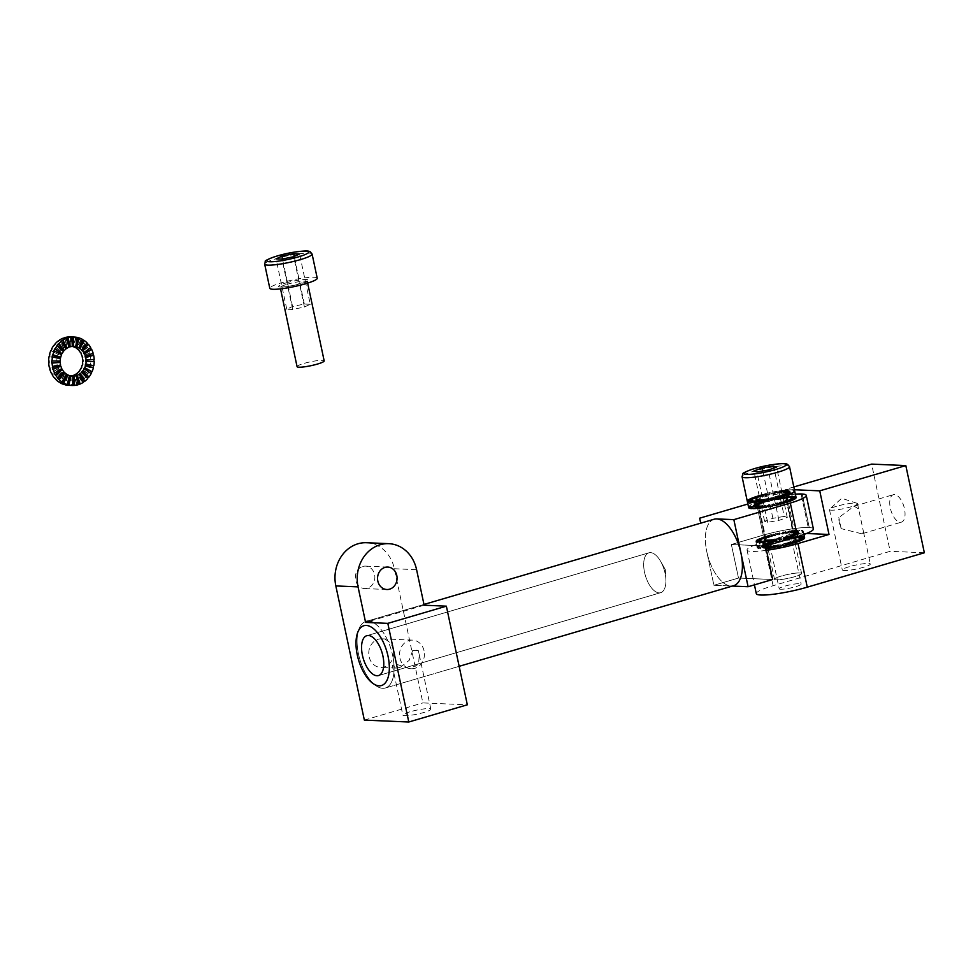 <?xml version="1.0" encoding="UTF-8"?>
<svg xmlns="http://www.w3.org/2000/svg" width="973" height="973" viewBox="0 0 973 973"><rect width="100%" height="100%" fill="white"/><g stroke="black" fill="none" stroke-linecap="round" stroke-linejoin="round"><path stroke-width="0.73" stroke-dasharray="4.87 3.65" d="M392.678 655.498A34.639 16.407 73.6 0 1 385.344 687.996A34.639 16.407 73.6 0 1 375.359 685.272A34.639 16.407 73.6 0 1 358.891 629.227A34.639 16.407 73.6 0 1 365.824 621.528L423.973 604.452L365.824 621.528A34.639 16.407 73.6 0 0 358.891 629.227A34.639 16.407 73.6 0 0 375.359 685.272A34.639 16.407 73.6 0 0 385.344 687.996L459.147 666.323L385.344 687.996A34.639 16.407 73.6 0 0 392.678 655.498A34.639 16.407 73.6 0 0 373.51 622.756A34.639 16.407 73.6 0 1 392.678 655.498M731.015 586.001A34.639 16.407 -106.4 0 0 733.642 585.685A34.639 16.407 -106.4 0 1 731.015 586.001L713.914 585.272L706.787 551.727A34.639 16.407 -106.4 0 0 731.015 586.001L713.914 585.272L706.787 551.727A34.639 16.407 -106.4 0 0 731.015 586.001L732.377 586.062L731.015 586.001M714.121 519.229A34.639 16.407 -106.4 0 0 706.787 551.727A34.639 16.407 -106.4 0 1 714.121 519.229M738.507 578.047L713.914 585.272L738.507 578.047L772.684 579.507L738.507 578.047L731.368 544.503L765.556 545.962L731.368 544.503L738.507 578.047M763.27 535.138A34.651 4.865 168 0 1 808.247 527.5L809.268 527.548A34.651 4.865 168 0 1 813.379 528.923A34.651 4.865 168 0 0 809.268 527.548L808.247 527.5L801.12 493.956L808.247 527.5A34.651 4.865 168 0 0 763.27 535.138L731.368 544.503L763.27 535.138L756.143 501.594L747.884 504.014L756.143 501.594L763.27 535.138M791.779 532.511A14.546 2.043 168 0 1 793.725 533.095A14.546 2.043 168 0 1 783.411 537.315A14.546 2.043 168 0 1 767.198 539.735A14.546 2.043 168 0 1 765.265 539.151A14.546 2.043 168 0 1 775.566 534.931A14.546 2.043 168 0 1 791.779 532.511A14.546 2.043 168 0 1 793.725 533.095A14.546 2.043 168 0 1 783.411 537.315A14.546 2.043 168 0 1 767.198 539.735A14.546 2.043 168 0 1 765.265 539.151A14.546 2.043 168 0 1 775.566 534.931A14.546 2.043 168 0 1 791.779 532.511M802.141 494.004L809.268 527.548L802.141 494.004M760.071 506.191A14.546 2.043 -12 0 0 776.284 503.771A14.546 2.043 -12 0 0 786.585 499.55A14.546 2.043 -12 0 0 771.942 500.584A14.546 2.043 -12 0 0 758.125 505.607A14.546 2.043 -12 0 0 760.071 506.191A14.546 2.043 -12 0 0 776.284 503.771A14.546 2.043 -12 0 0 786.585 499.55A14.546 2.043 -12 0 0 771.942 500.584A14.546 2.043 -12 0 0 758.125 505.607A14.546 2.043 -12 0 0 760.071 506.191M795.355 494.138A34.651 4.865 -12 0 0 756.143 501.594A34.651 4.865 -12 0 1 795.355 494.138M665.045 573.182A20.786 9.839 73.6 0 1 665.86 579.166A20.786 9.839 73.6 0 1 660.655 592.691A20.786 9.839 73.6 0 1 644.54 572.306A20.786 9.839 73.6 0 1 648.93 552.81A20.786 9.839 73.6 0 1 660.631 561.372A20.786 9.839 73.6 0 1 665.045 573.182A20.786 9.839 73.6 0 1 665.86 579.166A20.786 9.839 73.6 0 1 660.655 592.691A20.786 9.839 73.6 0 1 644.54 572.306A20.786 9.839 73.6 0 1 648.93 552.81A20.786 9.839 73.6 0 1 660.631 561.372A20.786 9.839 73.6 0 1 665.045 573.182M791.596 537.303A24.24 3.405 -12 0 0 793.336 536.78L793.19 536.111A24.24 3.405 -12 0 0 796.352 535.053L796.498 535.722A24.24 3.405 -12 0 0 797.884 535.211L797.738 534.542A24.24 3.405 -12 0 0 800.098 533.557L800.244 534.226A24.24 3.405 -12 0 0 801.18 533.763L801.047 533.082A24.24 3.405 -12 0 0 802.433 532.231L802.579 532.9A24.24 3.405 -12 0 0 803.017 532.511L802.871 531.842A24.24 3.405 -12 0 0 803.212 531.161L803.357 531.83A24.24 3.405 -12 0 0 803.345 531.757A24.24 3.405 -12 0 0 803.26 531.55L803.114 530.881A24.24 3.405 -12 0 0 802.372 530.443L802.518 531.112A24.24 3.405 -12 0 0 801.886 530.954L801.74 530.285A24.24 3.405 -12 0 0 799.976 530.103L800.122 530.771A24.24 3.405 -12 0 0 799.003 530.747L798.857 530.078A24.24 3.405 -12 0 0 796.182 530.176L796.328 530.844A24.24 3.405 -12 0 0 794.795 530.966L794.649 530.297A24.24 3.405 -12 0 0 791.256 530.65L791.39 531.331A24.24 3.405 -12 0 0 789.553 531.574L789.407 530.893A24.24 3.405 -12 0 0 785.515 531.501L785.661 532.17A24.24 3.405 -12 0 0 783.642 532.535L783.496 531.866A24.24 3.405 -12 0 0 779.373 532.669L779.519 533.338A24.24 3.405 -12 0 0 777.451 533.788L777.305 533.119A24.24 3.405 -12 0 0 773.231 534.068L773.377 534.736A24.24 3.405 -12 0 0 771.407 535.247L771.261 534.578A24.24 3.405 -12 0 0 767.527 535.612L767.673 536.281A24.24 3.405 -12 0 0 765.933 536.804L765.787 536.135A24.24 3.405 -12 0 0 762.625 537.181L762.771 537.862A24.24 3.405 -12 0 0 761.385 538.373L761.239 537.704A24.24 3.405 -12 0 0 758.879 538.689L759.025 539.358A24.24 3.405 -12 0 0 758.076 539.82L757.943 539.151A24.24 3.405 -12 0 0 756.544 540.015L756.69 540.684A24.24 3.405 -12 0 0 756.252 541.073L756.106 540.404A24.24 3.405 -12 0 0 755.766 541.073L755.912 541.754A24.24 3.405 -12 0 0 755.912 541.827A24.24 3.405 -12 0 0 756.009 542.034L755.863 541.365A24.24 3.405 -12 0 0 756.605 541.803L756.751 542.472A24.24 3.405 -12 0 0 757.383 542.63L757.237 541.961A24.24 3.405 -12 0 0 759.001 542.143L759.147 542.812A24.24 3.405 -12 0 0 760.266 542.837L760.12 542.156A24.24 3.405 -12 0 0 762.796 542.07L762.941 542.739A24.24 3.405 -12 0 0 764.474 542.618L764.328 541.949A24.24 3.405 -12 0 0 767.733 541.584L767.867 542.265A24.24 3.405 -12 0 0 769.716 542.01L769.57 541.341A24.24 3.405 -12 0 0 773.462 540.733L773.608 541.414A24.24 3.405 -12 0 0 775.627 541.049L775.481 540.38A24.24 3.405 -12 0 0 779.604 539.577L779.75 540.246A24.24 3.405 -12 0 0 781.818 539.796L781.672 539.127A24.24 3.405 -12 0 0 785.746 538.166L785.892 538.847A24.24 3.405 -12 0 0 787.862 538.337L787.716 537.668A24.24 3.405 -12 0 0 791.45 536.634L791.596 537.303L786.987 537.108L786.841 536.439A14.899 2.092 168 0 1 784.542 537.072L784.688 537.741A14.899 2.092 168 0 1 783.472 538.057L783.338 537.376A14.899 2.092 168 0 1 780.832 537.972L780.978 538.641A14.899 2.092 168 0 1 779.701 538.908L779.568 538.239A14.899 2.092 168 0 1 777.026 538.738L777.172 539.407A14.899 2.092 168 0 1 775.931 539.626L775.785 538.957A14.899 2.092 168 0 1 773.401 539.334L773.535 540.003A14.899 2.092 168 0 1 772.404 540.149L772.27 539.48A14.899 2.092 168 0 1 770.178 539.699L770.324 540.368A14.899 2.092 168 0 1 769.375 540.441L769.242 539.772A14.899 2.092 168 0 1 767.588 539.833L767.733 540.501A14.899 2.092 168 0 1 767.052 540.489L766.906 539.82A14.899 2.092 168 0 1 765.824 539.711L765.958 540.38A14.899 2.092 168 0 1 765.569 540.283L765.435 539.614A14.899 2.092 168 0 1 764.973 539.334L765.119 540.015A14.899 2.092 168 0 1 765.07 539.893A14.899 2.092 168 0 1 765.058 539.833L764.912 539.164A14.899 2.092 168 0 1 765.131 538.75L765.265 539.419A14.899 2.092 168 0 1 765.532 539.188L765.398 538.519A14.899 2.092 168 0 1 766.25 537.984L766.396 538.653A14.899 2.092 168 0 1 766.979 538.373L766.833 537.704A14.899 2.092 168 0 1 768.281 537.096L768.427 537.765A14.899 2.092 168 0 1 769.278 537.449L769.132 536.78A14.899 2.092 168 0 1 771.066 536.135L771.212 536.804A14.899 2.092 168 0 1 772.282 536.476L772.136 535.807A14.899 2.092 168 0 1 774.435 535.174L774.581 535.843A14.899 2.092 168 0 1 775.785 535.527L775.651 534.858A14.899 2.092 168 0 1 778.145 534.274L778.291 534.943A14.899 2.092 168 0 1 779.555 534.676L779.422 534.007A14.899 2.092 168 0 1 781.951 533.508L782.097 534.177A14.899 2.092 168 0 1 783.338 533.958L783.192 533.289A14.899 2.092 168 0 1 785.588 532.912L785.722 533.581A14.899 2.092 168 0 1 786.853 533.435L786.719 532.766A14.899 2.092 168 0 1 788.799 532.535L788.945 533.216A14.899 2.092 168 0 1 789.881 533.143L789.748 532.474A14.899 2.092 168 0 1 791.39 532.413L791.523 533.082L799.003 530.747M804.489 537.12A24.24 3.405 -12 0 0 804.403 536.926L804.537 537.595A24.24 3.405 -12 0 0 803.807 537.145L803.662 536.476A24.24 3.405 -12 0 0 803.029 536.318L803.175 536.987A24.24 3.405 -12 0 0 801.399 536.816L801.265 536.135A24.24 3.405 -12 0 0 800.134 536.123L800.28 536.792A24.24 3.405 -12 0 0 797.605 536.889L797.471 536.208A24.24 3.405 -12 0 0 795.938 536.33L796.072 536.999A24.24 3.405 -12 0 0 792.679 537.364L792.533 536.695A24.24 3.405 -12 0 0 790.696 536.938L790.83 537.607A24.24 3.405 -12 0 0 786.938 538.215L786.804 537.546A24.24 3.405 -12 0 0 784.773 537.899L784.919 538.568A24.24 3.405 -12 0 0 780.796 539.383L780.65 538.714A24.24 3.405 -12 0 0 778.582 539.151L778.728 539.82A24.24 3.405 -12 0 0 774.666 540.781L774.52 540.112A24.24 3.405 -12 0 0 772.55 540.611L772.696 541.28A24.24 3.405 -12 0 0 768.95 542.314L768.804 541.645A24.24 3.405 -12 0 0 767.065 542.18L767.211 542.849A24.24 3.405 -12 0 0 764.06 543.895L763.914 543.226A24.24 3.405 -12 0 0 762.528 543.737L762.662 544.406A24.24 3.405 -12 0 0 760.314 545.403L760.168 544.722A24.24 3.405 -12 0 0 759.22 545.196L759.366 545.865A24.24 3.405 -12 0 0 757.967 546.729L757.821 546.048A24.24 3.405 -12 0 0 757.383 546.437L757.529 547.118A24.24 3.405 -12 0 0 757.189 547.787L757.043 547.118A24.24 3.405 -12 0 0 757.055 547.203A24.24 3.405 -12 0 0 757.152 547.398L757.286 548.067A24.24 3.405 -12 0 0 758.028 548.517L757.882 547.835A24.24 3.405 -12 0 0 758.514 547.994L758.66 548.663A24.24 3.405 -12 0 0 760.424 548.845L760.29 548.176A24.24 3.405 -12 0 0 761.409 548.2L761.555 548.869A24.24 3.405 -12 0 0 764.219 548.772L764.085 548.103A24.24 3.405 -12 0 0 765.617 547.994L765.751 548.663A24.24 3.405 -12 0 0 766.128 548.626M791.45 536.634L786.841 536.439M792.74 542.666L788.118 542.472L788.264 543.141A14.899 2.092 -12 0 1 785.965 543.785L785.831 543.104A14.899 2.092 168 0 1 784.615 543.421L784.761 544.089A14.899 2.092 168 0 1 782.256 544.673L782.11 544.004A14.899 2.092 168 0 1 780.845 544.284L780.991 544.953A14.899 2.092 168 0 1 778.461 545.452L778.315 544.771A14.899 2.092 168 0 1 777.074 544.989L777.208 545.671A14.899 2.092 168 0 1 774.824 546.035L774.678 545.366A14.899 2.092 168 0 1 773.547 545.512L773.693 546.194A14.899 2.092 168 0 1 771.601 546.412L771.455 545.744A14.899 2.092 168 0 1 770.519 545.817L770.665 546.485A14.899 2.092 168 0 1 769.023 546.534L768.877 545.865A14.899 2.092 168 0 1 768.184 545.853L768.329 546.522A14.899 2.092 168 0 1 767.247 546.412L767.101 545.744A14.899 2.092 168 0 1 766.712 545.646L766.858 546.315A14.899 2.092 168 0 1 766.408 546.048L757.286 548.067M766.858 546.315L758.028 548.517M800.134 536.123L792.667 538.446A14.899 2.092 168 0 1 793.36 538.458L793.506 539.127A14.899 2.092 168 0 1 794.588 539.249L794.442 538.568A14.899 2.092 168 0 1 794.832 538.665L794.977 539.346A14.899 2.092 168 0 1 795.428 539.614L795.282 538.945A14.899 2.092 168 0 1 795.342 539.066A14.899 2.092 168 0 1 795.342 539.115L795.488 539.784A14.899 2.092 168 0 1 795.282 540.197L795.136 539.529A14.899 2.092 168 0 1 794.868 539.772L795.014 540.441A14.899 2.092 168 0 1 794.15 540.964L794.017 540.295A14.899 2.092 168 0 1 793.433 540.587L793.579 541.256A14.899 2.092 168 0 1 792.131 541.864L791.986 541.195A14.899 2.092 168 0 1 791.134 541.511L791.268 542.18A14.899 2.092 168 0 1 789.334 542.825L789.188 542.143A14.899 2.092 -12 0 1 788.118 542.472M800.28 536.792L792.813 539.115L792.667 538.446M801.265 536.135L793.36 538.458M766.408 546.048L766.262 545.379A14.899 2.092 168 0 1 766.201 545.257A14.899 2.092 168 0 1 766.201 545.208L766.347 545.877A14.899 2.092 168 0 1 766.554 545.464L757.529 547.118M766.347 545.877L757.189 547.787M766.201 545.208L757.043 547.118M766.262 545.379L757.152 547.398M766.712 545.646L757.882 547.835M767.101 545.744L758.514 547.994M767.247 546.412L758.66 548.663M768.329 546.522L760.424 548.845M768.184 545.853L760.29 548.176M768.877 545.865L761.409 548.2M769.023 546.534L761.555 548.869M770.665 546.485L764.219 548.772M770.519 545.817L764.085 548.103M771.455 545.744L765.617 547.994M791.523 533.082A14.899 2.092 168 0 1 792.217 533.095L792.071 532.426L799.976 530.103M792.217 533.095L800.122 530.771M766.554 545.464L766.408 544.795A14.899 2.092 168 0 1 766.675 544.552L766.821 545.221A14.899 2.092 168 0 1 767.673 544.698L767.539 544.029A14.899 2.092 168 0 1 768.111 543.737L768.256 544.406A14.899 2.092 168 0 1 769.704 543.798L769.558 543.129A14.899 2.092 168 0 1 770.421 542.812L770.555 543.481A14.899 2.092 168 0 1 772.501 542.837L772.355 542.168A14.899 2.092 168 0 1 773.426 541.852L773.571 542.52A14.899 2.092 168 0 1 775.858 541.876L775.724 541.207A14.899 2.092 168 0 1 776.928 540.903L777.074 541.572A14.899 2.092 168 0 1 779.568 540.988L779.434 540.307A14.899 2.092 168 0 1 780.699 540.039L780.845 540.708A14.899 2.092 168 0 1 783.374 540.21L783.229 539.541A14.899 2.092 168 0 1 784.481 539.322L784.615 539.991A14.899 2.092 168 0 1 787.011 539.626L786.865 538.957A14.899 2.092 168 0 1 787.996 538.799L788.142 539.468A14.899 2.092 168 0 1 790.234 539.249L790.088 538.58A14.899 2.092 168 0 1 791.025 538.507L791.171 539.176A14.899 2.092 168 0 1 792.813 539.115M792.071 532.426A14.899 2.092 168 0 1 793.165 532.535L793.299 533.204A14.899 2.092 168 0 1 793.688 533.301L793.554 532.632A14.899 2.092 168 0 1 794.004 532.9L794.15 533.569A14.899 2.092 168 0 1 794.199 533.691A14.899 2.092 168 0 1 794.211 533.751L794.065 533.082A14.899 2.092 168 0 1 793.859 533.496L793.992 534.165A14.899 2.092 168 0 1 793.725 534.396L793.591 533.727A14.899 2.092 168 0 1 792.727 534.262L792.873 534.931A14.899 2.092 168 0 1 792.29 535.211L792.144 534.542A14.899 2.092 168 0 1 790.696 535.15L790.842 535.819A14.899 2.092 168 0 1 789.991 536.135L789.845 535.466A14.899 2.092 168 0 1 787.911 536.111L788.057 536.78A14.899 2.092 168 0 1 786.987 537.108M793.165 532.535L801.74 530.285M793.299 533.204L801.886 530.954M793.688 533.301L802.518 531.112M793.554 532.632L802.372 530.443M770.555 543.481L764.06 543.895M772.501 542.837L767.211 542.849M772.355 542.168L767.065 542.18M773.426 541.852L768.804 541.645M768.95 542.314L773.571 542.52M772.696 541.28L775.858 541.876M772.55 540.611L775.724 541.207M774.52 540.112L776.928 540.903M774.666 540.781L777.074 541.572M778.728 539.82L779.568 540.988M778.582 539.151L779.434 540.307M780.65 538.714L780.699 540.039M780.796 539.383L780.845 540.708M784.919 538.568L783.374 540.21M784.773 537.899L783.229 539.541M786.804 537.546L784.481 539.322M786.938 538.215L784.615 539.991M790.83 537.607L787.011 539.626M790.696 536.938L786.865 538.957M792.533 536.695L787.996 538.799M792.679 537.364L788.142 539.468M796.072 536.999L790.234 539.249M795.938 536.33L790.088 538.58M797.471 536.208L791.025 538.507M797.605 536.889L791.171 539.176M762.771 537.862L769.278 537.449M761.385 538.373L768.427 537.765M784.542 537.072L787.716 537.668M784.688 537.741L787.862 538.337M755.863 541.365L764.973 539.334M756.605 541.803L765.435 539.614M768.256 544.406L760.314 545.403M769.704 543.798L762.662 544.406M803.029 536.318L794.442 538.568M803.662 536.476L794.832 538.665M789.845 535.466L796.352 535.053M789.991 536.135L796.498 535.722M779.701 538.908L779.75 540.246M780.978 538.641L781.818 539.796M757.943 539.151L766.25 537.984M756.544 540.015L765.398 538.519M788.057 536.78L793.336 536.78M787.911 536.111L793.19 536.111M765.933 536.804L771.212 536.804M765.787 536.135L771.066 536.135M762.625 537.181L769.132 536.78M767.673 536.281L772.282 536.476M767.527 535.612L772.136 535.807M771.261 534.578L774.435 535.174M771.407 535.247L774.581 535.843M773.377 534.736L775.785 535.527M773.231 534.068L775.651 534.858M777.305 533.119L778.145 534.274M777.451 533.788L778.291 534.943M779.519 533.338L779.555 534.676M779.373 532.669L779.422 534.007M783.496 531.866L781.951 533.508M783.642 532.535L782.097 534.177M785.661 532.17L783.338 533.958M785.515 531.501L783.192 533.289M789.407 530.893L785.588 532.912M789.553 531.574L785.722 533.581M791.39 531.331L786.853 533.435M791.256 530.65L786.719 532.766M794.649 530.297L788.799 532.535M794.795 530.966L788.945 533.216M796.328 530.844L789.881 533.143M796.182 530.176L789.748 532.474M798.857 530.078L791.39 532.413M788.264 543.141L792.886 543.335M784.615 543.421L787.023 544.211M784.761 544.089L787.169 544.88M766.408 544.795L757.383 546.437M766.675 544.552L757.821 546.048M777.172 539.407L775.627 541.049M777.026 538.738L775.481 540.38M767.539 544.029L759.22 545.196M767.673 544.698L759.366 545.865M773.401 539.334L769.57 541.341M775.785 538.957L773.462 540.733M769.375 540.441L762.941 542.739M770.324 540.368L764.474 542.618M770.421 542.812L763.914 543.226M757.237 541.961L765.824 539.711M759.001 542.143L766.906 539.82M793.992 534.165L803.017 532.511M793.859 533.496L802.871 531.842M803.722 538.264L794.868 539.772M803.868 538.933L795.014 540.441M778.315 544.771L776.77 546.412M778.461 545.452L776.916 547.094M802.324 539.127L794.017 540.295M801.448 539.942L794.15 540.964M794.065 533.082L803.212 531.161M758.076 539.82L766.396 538.653M780.832 537.972L781.672 539.127M801.375 539.589L793.433 540.587M801.521 540.258L793.579 541.256M780.845 544.284L780.893 545.61M780.991 544.953L781.015 545.585M772.27 539.48L767.733 541.584M772.404 540.149L767.867 542.265M756.751 542.472L765.569 540.283M756.69 540.684L765.532 539.188M756.252 541.073L765.265 539.419M790.842 535.819L797.884 535.211M790.696 535.15L797.738 534.542M803.807 537.145L794.977 539.346M792.144 534.542L800.098 533.557M771.601 546.412L765.751 548.663M777.074 544.989L774.751 546.777M777.208 545.671L776.065 546.546M793.725 534.396L802.579 532.9M756.106 540.404L765.131 538.75M755.766 541.073L764.912 539.164M775.931 539.626L773.608 541.414M769.558 543.129L762.528 543.737M770.178 539.699L764.328 541.949M755.912 541.754L765.058 539.833M804.501 537.205L795.342 539.115M804.647 537.874L795.488 539.784M773.547 545.512L769.011 547.629M773.693 546.194L770.884 547.495M803.175 536.987L794.588 539.249M801.399 536.816L793.506 539.127M757.383 542.63L765.958 540.38M804.403 536.926L795.282 538.945M804.537 537.595L795.428 539.614M792.29 535.211L800.244 534.226M792.873 534.931L801.18 533.763M794.211 533.751L803.357 531.83M797.69 541.377L792.131 541.864M782.11 544.004L782.961 545.16M761.239 537.704L768.281 537.096M756.009 542.034L765.119 540.015M768.111 543.737L760.168 544.722M792.727 534.262L801.047 533.082M793.591 533.727L802.433 532.231M803.795 538.641L795.282 540.197M799.028 540.574L791.986 541.195M774.678 545.366L770.859 547.385M794.479 542.143L789.188 542.143M785.965 543.785L787.546 544.077M773.535 540.003L769.716 542.01M804.16 537.874L795.136 539.529M797.629 541.097L791.134 541.511M797.775 541.766L791.268 542.18M759.147 542.812L767.052 540.489M760.266 542.837L767.733 540.501M758.879 538.689L766.833 537.704M774.824 546.035L770.993 548.054M767.588 539.833L760.12 542.156M769.242 539.772L762.796 542.07M759.025 539.358L766.979 538.373M783.338 537.376L785.746 538.166M779.568 538.239L779.604 539.577M783.472 538.057L785.892 538.847M794.15 533.569L803.26 531.55M794.004 532.9L803.114 530.881M792.764 542.812L789.334 542.825M785.831 543.104L788.994 543.712M766.821 545.221L757.967 546.729M795.938 496.862A24.24 3.405 -12 0 0 795.841 496.668L795.987 497.337A24.24 3.405 -12 0 0 795.245 496.899L795.099 496.23A24.24 3.405 -12 0 0 794.467 496.072L794.613 496.741A24.24 3.405 -12 0 0 792.849 496.558L792.703 495.889A24.24 3.405 -12 0 0 791.584 495.865L791.73 496.534A24.24 3.405 -12 0 0 789.054 496.631L788.908 495.962A24.24 3.405 -12 0 0 787.376 496.072L787.522 496.753A24.24 3.405 -12 0 0 784.116 497.106L783.983 496.437A24.24 3.405 -12 0 0 782.134 496.68L782.28 497.361A24.24 3.405 -12 0 0 778.388 497.957L778.242 497.288A24.24 3.405 -12 0 0 776.223 497.653L776.369 498.322A24.24 3.405 -12 0 0 772.246 499.125L772.1 498.456A24.24 3.405 -12 0 0 770.032 498.906L770.178 499.575A24.24 3.405 -12 0 0 766.104 500.523L765.958 499.854A24.24 3.405 -12 0 0 763.987 500.353L764.133 501.034A24.24 3.405 -12 0 0 760.4 502.068L760.254 501.399A24.24 3.405 -12 0 0 758.514 501.922L758.66 502.591A24.24 3.405 -12 0 0 755.498 503.637L755.352 502.968A24.24 3.405 -12 0 0 753.966 503.491L754.111 504.16A24.24 3.405 -12 0 0 751.752 505.145L751.606 504.476A24.24 3.405 -12 0 0 750.67 504.938L750.803 505.607A24.24 3.405 -12 0 0 749.417 506.471L749.271 505.802A24.24 3.405 -12 0 0 748.833 506.191L748.979 506.86A24.24 3.405 -12 0 0 748.638 507.529L757.785 505.619A14.899 2.092 168 0 1 757.991 505.206L748.979 506.86M748.529 507.03L757.639 504.951L757.785 505.619M794.771 491.414A24.24 3.405 -12 0 0 794.698 491.304L794.564 490.635A24.24 3.405 -12 0 0 793.822 490.185L793.968 490.854A24.24 3.405 -12 0 0 793.336 490.696L793.19 490.027A24.24 3.405 -12 0 0 791.426 489.857L791.56 490.526A24.24 3.405 -12 0 0 790.441 490.501L790.307 489.833A24.24 3.405 -12 0 0 787.631 489.93L787.765 490.599A24.24 3.405 -12 0 0 786.233 490.708L786.099 490.039A24.24 3.405 -12 0 0 782.693 490.404L782.839 491.073A24.24 3.405 -12 0 0 780.991 491.316L780.857 490.647A24.24 3.405 -12 0 0 776.965 491.256L777.099 491.924A24.24 3.405 -12 0 0 775.08 492.277L774.934 491.608A24.24 3.405 -12 0 0 770.811 492.423L770.957 493.092A24.24 3.405 -12 0 0 768.889 493.53L768.743 492.861A24.24 3.405 -12 0 0 764.681 493.822L764.827 494.491A24.24 3.405 -12 0 0 762.856 494.989L762.71 494.32A24.24 3.405 -12 0 0 758.964 495.354L759.11 496.035A24.24 3.405 -12 0 0 757.371 496.558L757.225 495.889A24.24 3.405 -12 0 0 754.075 496.935L754.221 497.604A24.24 3.405 -12 0 0 752.822 498.115L752.688 497.446A24.24 3.405 -12 0 0 750.329 498.431L750.475 499.113A24.24 3.405 -12 0 0 749.526 499.575L749.38 498.906A24.24 3.405 -12 0 0 747.982 499.769L748.128 500.438A24.24 3.405 -12 0 0 747.69 500.827L747.544 500.146A24.24 3.405 -12 0 0 747.203 500.827L747.24 500.986M784.177 502.421L779.568 502.226L779.714 502.895A14.899 2.092 -12 0 1 777.415 503.528L777.269 502.859A14.899 2.092 168 0 1 776.065 503.163L776.199 503.832A14.899 2.092 168 0 1 773.705 504.428L773.559 503.759A14.899 2.092 168 0 1 772.294 504.026L772.428 504.695A14.899 2.092 168 0 1 769.898 505.194L769.752 504.525A14.899 2.092 168 0 1 768.512 504.744L768.658 505.413A14.899 2.092 168 0 1 766.262 505.79L766.128 505.121A14.899 2.092 168 0 1 764.997 505.267L765.131 505.936A14.899 2.092 168 0 1 763.051 506.155L762.905 505.486A14.899 2.092 168 0 1 761.968 505.559L762.102 506.228A14.899 2.092 168 0 1 760.46 506.288L760.327 505.619A14.899 2.092 168 0 1 759.633 505.607L759.779 506.276A14.899 2.092 168 0 1 758.685 506.167L758.551 505.498A14.899 2.092 168 0 1 758.162 505.401L758.295 506.069A14.899 2.092 168 0 1 757.845 505.79L748.736 507.821M758.295 506.069L750.037 508.113M791.584 495.865L784.116 498.2A14.899 2.092 168 0 1 784.797 498.212L784.943 498.881A14.899 2.092 168 0 1 786.026 498.991L785.892 498.322A14.899 2.092 168 0 1 786.281 498.419L786.415 499.088A14.899 2.092 168 0 1 786.877 499.356L786.731 498.687A14.899 2.092 168 0 1 786.78 498.808A14.899 2.092 168 0 1 786.792 498.857L786.938 499.538A14.899 2.092 168 0 1 786.731 499.952L786.585 499.271A14.899 2.092 168 0 1 786.318 499.514L786.452 500.183A14.899 2.092 168 0 1 785.6 500.718L785.454 500.049A14.899 2.092 168 0 1 784.87 500.329L785.016 500.998A14.899 2.092 168 0 1 783.569 501.606L783.423 500.937A14.899 2.092 168 0 1 782.572 501.253L782.718 501.922A14.899 2.092 168 0 1 780.784 502.567L780.638 501.898A14.899 2.092 -12 0 1 779.568 502.226M791.73 496.534L784.262 498.869L784.116 498.2M792.703 495.889L784.797 498.212M757.845 505.79L757.699 505.121L748.59 507.14M758.162 505.401L749.332 507.59M758.551 505.498L749.964 507.748M758.685 506.167L750.11 508.417M759.779 506.276L752.92 508.283M759.633 505.607L751.728 507.93M760.327 505.619L752.847 507.942M760.46 506.288L752.993 508.611M762.102 506.228L757.116 508.003M761.968 505.559L755.522 507.857M762.905 505.486L757.055 507.736M783.52 492.168A14.899 2.092 168 0 1 784.603 492.277L784.749 492.958A14.899 2.092 168 0 1 785.138 493.056L784.992 492.374A14.899 2.092 168 0 1 785.442 492.654L785.588 493.323A14.899 2.092 168 0 1 785.649 493.445A14.899 2.092 168 0 1 785.649 493.493L785.503 492.825A14.899 2.092 168 0 1 785.296 493.238L785.442 493.907A14.899 2.092 168 0 1 785.175 494.15L785.029 493.481A14.899 2.092 168 0 1 784.177 494.004L784.311 494.673A14.899 2.092 168 0 1 783.739 494.965L783.593 494.296A14.899 2.092 168 0 1 782.146 494.904L782.292 495.573A14.899 2.092 168 0 1 781.428 495.889L781.295 495.221A14.899 2.092 168 0 1 779.349 495.865L779.495 496.534A14.899 2.092 168 0 1 778.424 496.85L778.278 496.181A14.899 2.092 168 0 1 775.992 496.814L776.126 497.495A14.899 2.092 168 0 1 774.922 497.799L774.776 497.13A14.899 2.092 168 0 1 772.282 497.714L772.416 498.383A14.899 2.092 168 0 1 771.151 498.663L771.005 497.994A14.899 2.092 168 0 1 768.475 498.48L768.621 499.161A14.899 2.092 168 0 1 767.369 499.38L767.235 498.699A14.899 2.092 168 0 1 764.839 499.076L764.985 499.745A14.899 2.092 168 0 1 763.854 499.903L763.708 499.222A14.899 2.092 168 0 1 761.616 499.453L761.762 500.122A14.899 2.092 168 0 1 760.825 500.195L760.679 499.526A14.899 2.092 168 0 1 759.037 499.575L759.183 500.256A14.899 2.092 168 0 1 758.49 500.231L758.344 499.563A14.899 2.092 168 0 1 757.262 499.453L757.408 500.122A14.899 2.092 168 0 1 757.018 500.025L756.872 499.356A14.899 2.092 168 0 1 756.422 499.088L756.568 499.757A14.899 2.092 168 0 1 756.508 499.636A14.899 2.092 168 0 1 756.508 499.587L756.362 498.918A14.899 2.092 168 0 1 756.568 498.504L756.714 499.173A14.899 2.092 168 0 1 756.982 498.93L756.836 498.261A14.899 2.092 168 0 1 757.699 497.738L757.833 498.407A14.899 2.092 168 0 1 758.417 498.115L758.271 497.446A14.899 2.092 168 0 1 759.718 496.838L759.864 497.507A14.899 2.092 168 0 1 760.716 497.191L760.582 496.522A14.899 2.092 168 0 1 762.516 495.877L762.662 496.546A14.899 2.092 168 0 1 763.732 496.23L763.586 495.561A14.899 2.092 168 0 1 765.885 494.916L766.019 495.585A14.899 2.092 168 0 1 767.235 495.281L767.089 494.612A14.899 2.092 168 0 1 769.594 494.029L769.74 494.698A14.899 2.092 168 0 1 771.005 494.418L770.859 493.749A14.899 2.092 168 0 1 773.389 493.25L773.535 493.919A14.899 2.092 168 0 1 774.776 493.7L774.642 493.031A14.899 2.092 168 0 1 777.026 492.666L777.172 493.335A14.899 2.092 168 0 1 778.303 493.177L778.157 492.508A14.899 2.092 168 0 1 780.249 492.289L780.395 492.958A14.899 2.092 168 0 1 781.331 492.885L781.185 492.216A14.899 2.092 168 0 1 782.827 492.156L782.973 492.825A14.899 2.092 168 0 1 783.666 492.849L783.52 492.168L791.426 489.857M783.666 492.849L791.56 490.526M782.973 492.825L790.441 490.501M757.991 505.206L757.858 504.537A14.899 2.092 168 0 1 758.125 504.294L758.259 504.975A14.899 2.092 168 0 1 759.122 504.44L758.976 503.771A14.899 2.092 168 0 1 759.56 503.479L759.706 504.16A14.899 2.092 168 0 1 761.154 503.552L761.008 502.871A14.899 2.092 168 0 1 761.859 502.567L762.005 503.236A14.899 2.092 168 0 1 763.939 502.591L763.793 501.922A14.899 2.092 168 0 1 764.863 501.594L765.009 502.263A14.899 2.092 168 0 1 767.308 501.63L767.162 500.961A14.899 2.092 168 0 1 768.378 500.645L768.524 501.314A14.899 2.092 168 0 1 771.017 500.73L770.871 500.061A14.899 2.092 168 0 1 772.148 499.781L772.282 500.463A14.899 2.092 168 0 1 774.824 499.964L774.678 499.295A14.899 2.092 168 0 1 775.919 499.076L776.065 499.745A14.899 2.092 168 0 1 778.449 499.368L778.315 498.699A14.899 2.092 168 0 1 779.446 498.553L779.58 499.222A14.899 2.092 168 0 1 781.672 498.991L781.526 498.322A14.899 2.092 168 0 1 782.474 498.249L782.608 498.93A14.899 2.092 168 0 1 784.262 498.869M784.603 492.277L793.19 490.027M784.749 492.958L793.336 490.696M785.138 493.056L793.968 490.854M784.992 492.374L793.822 490.185M762.005 503.236L755.498 503.637M763.939 502.591L758.66 502.591M763.793 501.922L758.514 501.922M764.863 501.594L760.254 501.399M760.4 502.068L765.009 502.263M764.133 501.034L767.308 501.63M763.987 500.353L767.162 500.961M765.958 499.854L768.378 500.645M766.104 500.523L768.524 501.314M770.178 499.575L771.017 500.73M770.032 498.906L770.871 500.061M772.1 498.456L772.148 499.781M772.246 499.125L772.282 500.463M776.369 498.322L774.824 499.964M776.223 497.653L774.678 499.295M778.242 497.288L775.919 499.076M778.388 497.957L776.065 499.745M782.28 497.361L778.449 499.368M782.134 496.68L778.315 498.699M783.983 496.437L779.446 498.553M784.116 497.106L779.58 499.222M787.522 496.753L781.672 498.991M787.376 496.072L781.526 498.322M788.908 495.962L782.474 498.249M789.054 496.631L782.608 498.93M754.221 497.604L760.716 497.191M752.822 498.115L759.864 497.507M775.992 496.814L779.154 497.422M778.278 496.181L782.9 496.376M776.126 497.495L777.707 497.787M747.313 501.107L756.422 499.088M748.042 501.545L756.872 499.356M759.706 504.16L751.752 505.145M761.154 503.552L754.111 504.16M794.467 496.072L785.892 498.322M795.099 496.23L786.281 498.419M781.295 495.221L787.789 494.807M781.428 495.889L787.935 495.476M771.151 498.663L771.175 499.295M749.38 498.906L757.699 497.738M747.982 499.769L756.836 498.261M779.495 496.534L782.924 496.522M779.349 495.865L784.639 495.853M757.371 496.558L762.662 496.546M757.225 495.889L762.516 495.877M754.075 496.935L760.582 496.522M778.424 496.85L783.046 497.045M759.11 496.035L763.732 496.23M758.964 495.354L763.586 495.561M762.71 494.32L765.885 494.916M762.856 494.989L766.019 495.585M764.827 494.491L767.235 495.281M764.681 493.822L767.089 494.612M768.743 492.861L769.594 494.029M768.889 493.53L769.74 494.698M770.957 493.092L771.005 494.418M770.811 492.423L770.859 493.749M774.934 491.608L773.389 493.25M775.08 492.277L773.535 493.919M777.099 491.924L774.776 493.7M776.965 491.256L774.642 493.031M780.857 490.647L777.026 492.666M780.991 491.316L777.172 493.335M782.839 491.073L778.303 493.177M782.693 490.404L778.157 492.508M786.099 490.039L780.249 492.289M786.233 490.708L780.395 492.958M787.765 490.599L781.331 492.885M787.631 489.93L781.185 492.216M790.307 489.833L782.827 492.156M779.714 502.895L784.323 503.09M776.065 503.163L778.473 503.953M776.199 503.832L778.619 504.634M757.858 504.537L748.833 506.191M758.125 504.294L749.271 505.802M768.621 499.161L767.077 500.803M768.475 498.48L766.931 500.134M758.976 503.771L750.67 504.938M759.122 504.44L750.803 505.607M764.839 499.076L761.02 501.095M767.235 498.699L764.912 500.487M760.825 500.195L755.826 501.971M761.762 500.122L755.912 502.372M761.859 502.567L755.352 502.968M748.675 501.703L757.262 499.453L757.663 500.086A13.853 1.946 168 0 1 758.125 499.417A13.853 1.946 168 0 1 772.793 494.904A13.853 1.946 168 0 1 784.773 494.333A13.853 1.946 168 0 1 771.625 499.113A13.853 1.946 168 0 1 757.663 500.086L767.94 548.444M750.451 501.886L758.344 499.563M785.442 493.907L793.956 492.35M785.296 493.238L794.321 491.584M795.16 498.018L786.318 499.514M795.306 498.687L786.452 500.183M769.752 504.525L768.208 506.167M769.898 505.194L768.354 506.836M793.773 498.869L785.454 500.049M792.898 499.684L785.6 500.718M785.503 492.825L794.661 490.915M749.526 499.575L757.833 498.407M772.282 497.714L773.121 498.869M792.825 499.344L784.87 500.329M792.971 500.013L785.016 500.998M772.294 504.026L772.331 505.364M772.428 504.695L772.453 505.328M763.708 499.222L759.171 501.338M763.854 499.903L761.044 501.204M748.76 502.08L757.018 500.025M748.128 500.438L756.982 498.93M747.69 500.827L756.714 499.173M782.292 495.573L787.85 495.087M782.146 494.904L789.188 494.296M795.245 496.899L786.415 499.088M783.593 494.296L791.535 493.299M763.051 506.155L757.201 508.405M768.512 504.744L766.189 506.519M768.658 505.413L767.515 506.288M785.175 494.15L794.029 492.642M747.544 500.146L756.568 498.504M747.203 500.827L756.362 498.918M767.369 499.38L766.225 500.256M761.008 502.871L753.966 503.491M761.616 499.453L755.778 501.703M747.386 501.484L756.508 499.587M795.938 496.948L786.792 498.857M796.084 497.617L786.938 499.538M764.997 505.267L760.46 507.371M765.131 505.936L762.321 507.249M794.613 496.741L786.026 498.991M792.849 496.558L784.943 498.881M748.821 502.372L757.408 500.122M795.841 496.668L786.731 498.687M795.987 497.337L786.877 499.356M783.739 494.965L791.681 493.968M784.311 494.673L791.608 493.652M785.649 493.493L794.807 491.584M789.139 501.131L783.569 501.606M773.559 503.759L774.399 504.914M752.688 497.446L759.718 496.838M747.446 501.776L756.568 499.757M759.56 503.479L751.606 504.476M784.177 494.004L792.484 492.837M785.029 493.481L793.883 491.973M795.245 498.383L786.731 499.952M790.465 500.329L783.423 500.937M766.128 505.121L762.297 507.128M785.916 501.886L780.638 501.898M777.415 503.528L778.996 503.832M764.985 499.745L761.154 501.764M795.598 497.629L786.585 499.271M789.079 500.84L782.572 501.253M789.225 501.509L782.718 501.922M751.643 502.25L758.49 500.231M751.715 502.579L759.183 500.256M750.329 498.431L758.271 497.446M766.262 505.79L762.443 507.797M759.037 499.575L751.57 501.91M760.679 499.526L754.245 501.813M750.475 499.113L758.417 498.115M774.776 497.13L777.184 497.921M771.005 497.994L771.054 499.319M774.922 497.799L777.33 498.59M785.588 493.323L794.698 491.304M785.442 492.654L794.564 490.635M784.214 502.567L780.784 502.567M777.269 502.859L780.443 503.455M758.259 504.975L749.417 506.471M784.238 516.408L772.903 518.317L764.583 521.26L767.612 522.294L778.947 520.385L787.266 517.441L784.238 516.408L773.961 468.049M787.266 517.441L776.563 467.125M778.947 520.385L768.256 470.068M774.958 578.582A13.853 1.946 168 0 1 789.614 574.07A13.853 1.946 168 0 1 801.594 573.486A13.853 1.946 168 0 1 801.582 573.656A13.853 1.946 168 0 1 788.446 578.266A13.853 1.946 168 0 1 774.569 579.397A13.853 1.946 168 0 1 774.496 579.251A13.853 1.946 168 0 1 774.958 578.582A13.853 1.946 168 0 1 790.173 573.973A13.853 1.946 168 0 1 801.582 573.656A13.853 1.946 168 0 1 788.446 578.278A13.853 1.946 168 0 1 774.581 579.397A13.853 1.946 168 0 1 774.958 578.582M794.649 490.83A24.24 3.405 -12 0 0 770.227 492.545A24.24 3.405 -12 0 0 747.215 500.913M767.612 522.294L756.921 471.978M764.583 521.26L753.893 470.944M772.903 518.317L762.832 470.981M756.301 593.639A34.639 4.853 168 0 1 773.097 585.71L890.161 551.314L871.626 464.109M773.097 585.71L763.829 542.095L794.832 532.997L785.564 489.383L794.418 489.76M793.822 486.962L785.564 489.383M900.341 522.282A14.315 6.787 -106.4 0 0 901.436 522.148A14.315 6.787 -106.4 0 0 903.905 506.507A14.315 6.787 -106.4 0 0 893.36 494.673A14.315 6.787 -106.4 0 0 890.587 509.22A14.315 6.787 -106.4 0 0 900.341 522.282M861.458 533.703L841.171 528.643A14.315 6.787 73.6 0 1 838.823 517.551L854.16 506.191L858.612 508.952L863.489 531.903L862.552 533.569L861.458 533.703M841.171 528.643L838.823 517.551M836.415 506.337A14.315 2.007 -12 0 0 829.774 509.061A14.315 2.007 -12 0 0 829.47 509.609A14.315 2.007 -12 0 0 850.548 506.933A14.315 2.007 -12 0 0 857.481 503.661A14.315 2.007 -12 0 0 856.994 503.272A14.315 2.007 -12 0 0 836.415 506.337M849.247 566.712A14.315 2.007 -12 0 0 842.302 569.983A14.315 2.007 -12 0 0 856.726 568.974A14.315 2.007 -12 0 0 870.312 564.036A14.315 2.007 -12 0 0 849.247 566.712M924.35 552.773L890.161 551.314M780.699 589.224A11.226 1.581 168 0 1 779.203 588.774A11.226 1.581 168 0 1 789.857 584.895A11.226 1.581 168 0 1 801.168 584.104A11.226 1.581 168 0 1 795.732 586.67A11.226 1.581 168 0 1 780.699 589.224M786.452 543.068A11.226 1.581 -12 0 0 791.9 540.489A11.226 1.581 -12 0 0 780.589 541.292A11.226 1.581 -12 0 0 769.935 545.16A11.226 1.581 -12 0 0 786.452 543.068M763.829 542.095A34.639 4.853 -12 0 0 747.033 550.037A34.639 4.853 -12 0 0 766.481 550.329M794.832 532.997L806.52 533.496M68.694 385.332A24.24 21.078 92.4 0 0 69.253 385.344L69.594 385.357A24.24 21.078 92.4 0 0 71.43 385.296L71.09 385.284A24.24 21.078 92.4 0 0 74.726 384.59L75.067 384.603A24.24 21.078 92.4 0 0 76.831 383.994L76.49 383.97A24.24 21.078 92.4 0 0 79.859 382.231L80.2 382.243A24.24 21.078 92.4 0 0 81.768 381.124L81.428 381.112A24.24 21.078 92.4 0 0 84.298 378.436L84.639 378.448A24.24 21.078 92.4 0 0 85.916 376.904L85.575 376.892A24.24 21.078 92.4 0 0 87.752 373.462L88.093 373.474A24.24 21.078 92.4 0 0 88.981 371.601L88.628 371.589A24.24 21.078 92.4 0 0 89.966 367.636L90.307 367.648A24.24 21.078 92.4 0 0 90.757 365.593L90.404 365.58A24.24 21.078 92.4 0 0 90.817 361.372L91.158 361.384A24.24 21.078 92.4 0 0 91.121 359.28L90.769 359.256A24.24 21.078 92.4 0 0 90.221 355.096L90.562 355.109A24.24 21.078 92.4 0 0 90.051 353.077L89.711 353.065A24.24 21.078 92.4 0 0 88.227 349.222L88.567 349.234A24.24 21.078 92.4 0 0 87.619 347.434L87.278 347.422A24.24 21.078 92.4 0 0 84.979 344.162L85.32 344.174A24.24 21.078 92.4 0 0 83.994 342.727L83.654 342.715A24.24 21.078 92.4 0 0 80.686 340.246L81.027 340.27A24.24 21.078 92.4 0 0 79.421 339.273L79.081 339.249A24.24 21.078 92.4 0 0 75.651 337.765L75.991 337.777A24.24 21.078 92.4 0 0 74.203 337.303L73.863 337.29A24.24 21.078 92.4 0 0 70.761 336.889M73.133 375.542L75.067 384.603L72.793 375.529M72.33 385.478A24.24 21.078 92.4 0 0 72.671 385.478L72.513 376.125L69.095 375.992A14.899 12.953 -87.6 0 1 67.186 375.748L67.538 375.76A14.899 12.953 -87.6 0 1 66.432 375.469L66.091 375.444A14.899 12.953 -87.6 0 1 63.987 374.532L64.327 374.544A14.899 12.953 -87.6 0 1 63.342 373.936L63.002 373.924A14.899 12.953 -87.6 0 1 61.177 372.416L61.518 372.428A14.899 12.953 -87.6 0 1 60.703 371.54L60.362 371.528A14.899 12.953 -87.6 0 1 58.952 369.521L52.53 374.812M59.292 369.533A14.899 12.953 -87.6 0 1 58.708 368.426L58.368 368.414A14.899 12.953 -87.6 0 1 57.456 366.055L57.808 366.067A14.899 12.953 -87.6 0 1 57.492 364.826L57.152 364.802A14.899 12.953 -87.6 0 1 56.799 362.248L57.152 362.26A14.899 12.953 -87.6 0 1 57.127 360.959L56.787 360.947A14.899 12.953 -87.6 0 1 57.03 358.368L49.051 356.641M56.787 360.947L48.65 360.849M90.051 353.077L82.34 356.179M89.711 353.065L82 356.167M90.562 355.109L82.656 357.432M57.03 358.368L57.371 358.38A14.899 12.953 -87.6 0 1 57.638 357.115L57.298 357.103A14.899 12.953 -87.6 0 1 58.125 354.671L50.827 350.621M57.298 357.103L49.818 354.683M57.638 357.115L49.83 354.598M57.371 358.38L49.392 356.653M57.127 360.959L48.991 360.861M57.152 362.26L49.027 362.978M56.799 362.248L49.027 362.929M57.152 364.802L49.246 367.125M57.492 364.826L49.587 367.137M57.808 366.067L50.097 369.168M57.456 366.055L50.061 369.035M58.368 368.414L51.228 373M58.708 368.426L51.581 373.012M85.077 356.3L92.788 353.199M58.125 354.671L58.465 354.683A14.899 12.953 -87.6 0 1 59 353.54L58.66 353.527A14.899 12.953 -87.6 0 1 59.998 351.411L60.338 351.423A14.899 12.953 -87.6 0 1 61.129 350.487L60.788 350.462A14.899 12.953 -87.6 0 1 62.552 348.821L62.892 348.833A14.899 12.953 -87.6 0 1 63.853 348.152L63.513 348.139A14.899 12.953 -87.6 0 1 65.58 347.057L65.921 347.081A14.899 12.953 -87.6 0 1 67.003 346.704L66.663 346.68A14.899 12.953 -87.6 0 1 68.901 346.266L69.241 346.279A14.899 12.953 -87.6 0 1 70.372 346.23A14.899 12.953 -87.6 0 1 72.075 346.437M70.81 375.931A14.899 12.953 92.4 0 1 70.567 375.955L70.907 375.967A14.899 12.953 -87.6 0 1 69.776 376.016L69.436 376.004A14.899 12.953 -87.6 0 1 69.095 375.992M51.727 360.971L59.864 361.08A14.899 12.953 -87.6 0 1 59.864 361.08L60.204 361.092M70.032 346.218A14.899 12.953 -87.6 0 1 70.372 346.23L70.214 336.889M85.733 360.107L93.846 359.39M63.513 348.139L59.694 340.173M65.58 347.057L62.977 338.239M65.921 347.081L63.318 338.251M67.003 346.704L65.082 337.643M64.765 337.74L66.663 346.68M68.378 336.938L68.901 346.266M68.718 336.95L69.241 346.279M70.555 336.889L70.372 346.23L73.79 346.376M73.863 337.29L72.27 346.473M74.203 337.303L72.61 346.485M75.991 337.777L73.705 346.789M75.651 337.765L73.389 346.68M79.081 339.249L75.468 347.689M79.421 339.273L75.809 347.702M81.027 340.27L76.806 348.31M80.686 340.246L76.551 348.139M83.654 342.715L78.278 349.806M83.994 342.727L78.618 349.818M85.32 344.174L79.445 350.706M84.979 344.162L79.263 350.511M87.278 347.422L80.504 352.7M87.619 347.434L80.856 352.713M88.567 349.234L81.44 353.819M88.227 349.222L81.355 353.637M61.117 341.231L65.617 348.954M60.788 350.462L55.339 343.992M62.552 348.821L58.039 341.097M91.121 359.28L82.997 359.986M79.032 374.216L82.936 382.365M69.168 375.578L66.882 384.578M66.055 338.373L68.657 347.191M75.87 375.663L77.804 384.724M71.455 337.072L71.978 346.388M76.94 337.412L75.347 346.607M82.158 339.382L78.545 347.811M86.731 342.849L81.355 349.939M90.355 347.556L83.581 352.834M69.776 376.016L69.594 385.357M69.436 376.004L69.253 385.344M58.465 354.683L51.168 350.645M59 353.54L52.056 348.772M60.338 351.423L54.233 345.342M59.998 351.411L53.892 345.33M61.445 368.548L54.306 373.133M63.853 348.152L59.949 340.003M88.093 373.474L81.136 368.706M87.752 373.462L80.795 368.694M64.327 374.544L60.727 382.985M63.987 374.532L60.448 382.815M85.916 376.904L79.798 370.822M85.575 376.892L79.664 371.005M56.969 345.464L63.075 351.545M84.639 378.448L79.02 371.771M84.298 378.436L78.679 371.747M66.432 375.469L64.157 384.469M66.091 375.444L63.804 384.457M63.44 371.65L57.565 378.193M53.904 350.754L61.202 354.804M58.952 369.521L52.42 374.617M63.342 373.936L59.11 381.988M63.002 373.924L58.769 381.963M83.873 368.828L90.83 373.583M66.079 374.058L61.846 382.097M62.892 348.833L58.38 341.122M90.307 367.648L82.51 365.13M89.966 367.636L82.158 365.118M60.703 371.54L54.829 378.071M60.362 371.528L54.488 378.059M90.769 359.256L82.656 359.974M90.221 355.096L82.632 357.322M90.757 365.593L82.778 363.866M90.404 365.58L82.766 363.926M81.756 371.881L87.375 378.57M85.235 365.252L93.043 367.77M81.428 381.112L77.025 373.583M67.538 375.76L65.933 384.943M52.128 356.775L60.107 358.49M61.129 350.487L55.51 343.797M88.628 371.589L81.623 367.709M81.768 381.124L77.256 373.413M61.518 372.428L56.154 379.519M76.831 383.994L74.228 375.164M70.567 375.955L71.09 385.284M88.981 371.601L81.683 367.563M80.2 382.243L76.295 374.094M79.859 382.231L75.955 374.082M52.323 367.259L60.229 364.936M61.177 372.416L55.948 379.324M67.186 375.748L65.605 384.87M76.49 383.97L73.924 375.286M70.907 375.967L71.43 385.296M58.66 353.527L51.97 348.942M310.253 304.294L304.33 304.038L292.581 306.495L286.767 309.207L292.691 309.45L304.427 307.006L310.253 304.294L299.55 253.977M304.427 307.006L293.737 256.69M292.691 309.45L281.988 259.134M297.069 366.651A13.853 1.946 168 0 1 303.783 363.476A13.853 1.946 168 0 1 324.179 360.886M297.154 366.797A13.853 1.946 168 0 1 303.795 363.476A13.853 1.946 168 0 1 317.672 360.606A13.853 1.946 168 0 1 324.167 361.056M317.234 278.229A24.24 3.405 -12 0 0 292.812 279.944A24.24 3.405 -12 0 0 269.801 288.312M286.767 309.207L276.064 258.891M292.581 306.495L282.498 259.037M304.33 304.038L294.211 256.458M366.578 542.727A34.639 30.114 -87.6 0 1 394.369 568.743L422.89 702.907L467.332 704.805M409.779 711.859A14.315 2.007 -12 0 0 402.846 715.143A14.315 2.007 -12 0 0 417.259 714.121A14.315 2.007 -12 0 0 430.857 709.183A14.315 2.007 -12 0 0 409.779 711.859M400.304 667.296L409.147 660.387L412.71 650.414A14.315 2.007 168 0 1 418.354 650.657L419.254 654.61L418.597 664.328L409.39 668.658L397.239 664.51L392.216 665.167L396.242 668.098L400.304 667.296M412.71 650.414L418.354 650.657M424.07 650.876A14.315 12.454 92.4 0 0 412.588 640.125A14.315 12.454 92.4 0 0 399.879 657.991A14.315 12.454 92.4 0 0 411.36 668.743A14.315 12.454 92.4 0 0 424.07 650.876M393.311 649.563A14.315 12.454 92.4 0 0 381.817 638.811A14.315 12.454 92.4 0 0 368.767 652.591A14.315 12.454 92.4 0 0 380.601 667.429A14.315 12.454 92.4 0 0 393.311 649.563M364.352 720.105L422.89 702.907M362.783 566.456A11.226 9.766 -87.6 0 1 365.58 566.116A11.226 9.766 -87.6 0 1 374.848 577.755A11.226 9.766 -87.6 0 1 364.62 588.556A11.226 9.766 -87.6 0 1 355.607 580.127A11.226 9.766 -87.6 0 1 362.783 566.456M424.143 605.218L369.375 621.309M756.532 498.298A15.24 2.141 168 0 1 781.489 492.131A15.24 2.141 168 0 1 774.776 497.179A15.24 2.141 168 0 1 756.532 498.298M789.517 466.675A24.24 3.405 -12 0 0 765.094 468.39A24.24 3.405 -12 0 0 742.083 476.758M286.962 284.323A13.853 1.946 168 0 1 307.346 281.732A13.853 1.946 168 0 1 294.199 286.512A13.853 1.946 168 0 1 280.248 287.485A13.853 1.946 168 0 1 286.962 284.323M285.989 282.948A15.24 2.141 168 0 1 308.429 280.151A15.24 2.141 168 0 1 286.123 286.707A15.24 2.141 168 0 1 285.989 282.948M312.102 254.075A24.24 3.405 -12 0 0 287.68 255.79A24.24 3.405 -12 0 0 264.668 264.157M394.369 568.743L416.59 569.692M372.452 683.082L375.359 685.272L372.452 683.082M357.638 632.645L358.891 629.227L357.638 632.645M665.35 569.655L660.631 561.372L665.35 569.655L665.86 579.166L665.35 569.655M648.93 552.81L366.809 635.685L648.93 552.81M660.655 592.691L378.521 675.566L660.655 592.691M758.125 505.607L765.265 539.151L758.125 505.607M786.585 499.55L793.725 533.095L786.585 499.55M755.912 541.827L757.055 547.203M803.345 531.757L803.929 534.481M795.342 539.066L794.199 533.691M766.201 545.257L765.07 539.893M786.78 498.808L785.649 493.445M757.651 504.999L756.508 499.636M768.293 550.061L774.496 579.251M757.225 499.453C758.259 499.1 754.501 500.913 771.297 497.957L784.907 493.566L795.05 542.679M795.391 544.308L801.594 573.486M862.552 533.569L901.436 522.148M854.16 506.191L893.36 494.673M829.47 509.609L842.302 569.983M857.481 503.661L858.612 508.952M863.489 531.903L870.312 564.036M856.994 503.272L841.706 498.298L829.774 509.061M769.935 545.16L779.203 588.774M791.9 540.489L801.168 584.104M747.033 550.037L754.44 584.87M307.65 283.119L307.492 280.966L293.882 285.357C277.086 288.312 280.844 286.5 279.81 286.853L280.54 288.884M392.216 665.167L402.846 715.143M419.254 654.61L430.857 709.183M412.588 640.125L381.817 638.811M411.36 668.743L409.39 668.658M396.242 668.098L380.601 667.429M387.801 567.064L365.58 566.116M386.84 589.504L364.62 588.556"/><path stroke-width="1.46" d="M388.045 656.276A31.172 14.765 73.6 0 1 372.452 683.082A31.172 14.765 73.6 0 1 357.638 632.645A31.172 14.765 73.6 0 1 373.097 628.339A31.172 14.765 73.6 0 1 388.045 656.276A31.172 14.765 73.6 0 1 372.452 683.082A31.172 14.765 73.6 0 1 357.638 632.645A31.172 14.765 73.6 0 1 373.097 628.339A31.172 14.765 73.6 0 1 388.045 656.276M362.406 655.182A20.786 9.839 73.6 0 1 366.809 635.685A20.786 9.839 73.6 0 1 382.109 652.847A20.786 9.839 73.6 0 1 378.521 675.566A20.786 9.839 73.6 0 1 362.406 655.182A20.786 9.839 73.6 0 1 366.809 635.685A20.786 9.839 73.6 0 1 382.109 652.847A20.786 9.839 73.6 0 1 378.521 675.566A20.786 9.839 73.6 0 1 362.406 655.182M365.824 621.528A34.639 16.407 73.6 0 1 373.51 622.756A34.639 16.407 73.6 0 0 365.824 621.528M733.642 585.685A34.639 16.407 -106.4 0 0 740.976 553.187L748.103 586.731L732.377 586.062L748.103 586.731L772.684 579.507L765.556 545.962L797.459 536.597L790.331 503.053L733.849 519.643L740.976 553.187A34.639 16.407 -106.4 0 0 716.748 518.913A34.639 16.407 -106.4 0 0 714.121 519.229A34.639 16.407 -106.4 0 1 716.748 518.913L733.849 519.643L748.103 586.731L772.684 579.507L765.556 545.962L797.459 536.597A34.651 4.865 168 0 0 813.379 528.923A34.651 4.865 168 0 1 797.459 536.597L790.331 503.053A34.651 4.865 -12 0 0 806.252 495.379A34.651 4.865 -12 0 0 802.141 494.004L801.12 493.956A34.651 4.865 -12 0 0 795.355 494.138A34.651 4.865 -12 0 1 801.12 493.956L802.141 494.004A34.651 4.865 -12 0 1 806.252 495.379A34.651 4.865 -12 0 1 790.331 503.053L733.849 519.643L716.748 518.913A34.639 16.407 -106.4 0 1 740.976 553.187A34.639 16.407 -106.4 0 1 733.642 585.685L459.147 666.323L733.642 585.685M747.884 504.014L699.66 518.183L700.718 523.158L699.66 518.183L747.884 504.014M766.128 548.626A24.24 3.405 -12 0 0 769.157 548.298L769.011 547.629A24.24 3.405 -12 0 0 770.859 547.385L770.993 548.054A24.24 3.405 -12 0 0 774.885 547.446L774.751 546.777A24.24 3.405 -12 0 0 776.77 546.412L776.916 547.094A24.24 3.405 -12 0 0 781.039 546.279L780.893 545.61A24.24 3.405 -12 0 0 782.961 545.16L783.107 545.841A24.24 3.405 -12 0 0 787.169 544.88L787.023 544.211A24.24 3.405 -12 0 0 788.994 543.712L789.139 544.381A24.24 3.405 -12 0 0 792.886 543.335L792.74 542.666A24.24 3.405 -12 0 0 794.479 542.143L794.625 542.812A24.24 3.405 -12 0 0 797.775 541.766L797.629 541.097A24.24 3.405 -12 0 0 799.028 540.574L799.161 541.256A24.24 3.405 -12 0 0 801.521 540.258L801.375 539.589A24.24 3.405 -12 0 0 802.324 539.127L802.47 539.796A24.24 3.405 -12 0 0 803.868 538.933L803.722 538.264A24.24 3.405 -12 0 0 804.16 537.874L804.306 538.543A24.24 3.405 -12 0 0 804.647 537.874L804.501 537.205A24.24 3.405 -12 0 0 804.489 537.12L803.929 534.481M792.74 542.666L792.886 543.335M802.47 539.796L801.448 539.942M781.015 545.585L781.039 546.279M776.065 546.546L774.885 547.446M770.884 547.495L769.157 548.298M799.161 541.256L797.69 541.377M787.546 544.077L789.139 544.381M782.657 545.233L783.107 545.841M794.625 542.812L792.764 542.812M747.24 500.986L747.349 501.496A24.24 3.405 -12 0 0 747.361 501.582A24.24 3.405 -12 0 0 747.446 501.776L747.313 501.107A24.24 3.405 -12 0 0 748.042 501.545L748.188 502.226A24.24 3.405 -12 0 0 748.821 502.372L748.675 501.703A24.24 3.405 -12 0 0 750.451 501.886L750.584 502.555A24.24 3.405 -12 0 0 751.715 502.579L751.57 501.91A24.24 3.405 -12 0 0 754.245 501.813L754.379 502.482A24.24 3.405 -12 0 0 755.912 502.372L755.778 501.703A24.24 3.405 -12 0 0 759.171 501.338L759.317 502.007A24.24 3.405 -12 0 0 761.154 501.764L761.02 501.095A24.24 3.405 -12 0 0 764.912 500.487L765.046 501.156A24.24 3.405 -12 0 0 767.077 500.803L766.931 500.134A24.24 3.405 -12 0 0 771.054 499.319L771.2 499.988A24.24 3.405 -12 0 0 773.267 499.55L773.121 498.869A24.24 3.405 -12 0 0 777.184 497.921L777.33 498.59A24.24 3.405 -12 0 0 779.3 498.091L779.154 497.422A24.24 3.405 -12 0 0 782.9 496.376L783.046 497.045A24.24 3.405 -12 0 0 784.785 496.522L784.639 495.853A24.24 3.405 -12 0 0 787.789 494.807L787.935 495.476A24.24 3.405 -12 0 0 789.322 494.965L789.188 494.296A24.24 3.405 -12 0 0 791.535 493.299L791.681 493.968A24.24 3.405 -12 0 0 792.63 493.506L792.484 492.837A24.24 3.405 -12 0 0 793.883 491.973L794.029 492.642A24.24 3.405 -12 0 0 794.467 492.253L794.321 491.584A24.24 3.405 -12 0 0 794.661 490.915L794.807 491.584A24.24 3.405 -12 0 0 794.795 491.499A24.24 3.405 -12 0 0 794.771 491.414M748.492 506.86A24.24 3.405 -12 0 0 748.505 506.945A24.24 3.405 -12 0 0 748.59 507.14L748.736 507.821A24.24 3.405 -12 0 0 749.478 508.259L749.332 507.59A24.24 3.405 -12 0 0 749.964 507.748L750.11 508.417A24.24 3.405 -12 0 0 751.874 508.599L751.728 507.93A24.24 3.405 -12 0 0 752.847 507.942L752.993 508.611A24.24 3.405 -12 0 0 755.668 508.526L755.522 507.857A24.24 3.405 -12 0 0 757.055 507.736L757.201 508.405A24.24 3.405 -12 0 0 760.594 508.04L760.46 507.371A24.24 3.405 -12 0 0 762.297 507.128L762.443 507.797A24.24 3.405 -12 0 0 766.335 507.188L766.189 506.519A24.24 3.405 -12 0 0 768.208 506.167L768.354 506.836A24.24 3.405 -12 0 0 772.477 506.033L772.331 505.364A24.24 3.405 -12 0 0 774.399 504.914L774.544 505.583A24.24 3.405 -12 0 0 778.619 504.634L778.473 503.953A24.24 3.405 -12 0 0 780.443 503.455L780.589 504.123A24.24 3.405 -12 0 0 784.323 503.09L784.177 502.421A24.24 3.405 -12 0 0 785.916 501.886L786.062 502.567A24.24 3.405 -12 0 0 789.225 501.509L789.079 500.84A24.24 3.405 -12 0 0 790.465 500.329L790.611 500.998A24.24 3.405 -12 0 0 792.971 500.013L792.825 499.344A24.24 3.405 -12 0 0 793.773 498.869L793.907 499.538A24.24 3.405 -12 0 0 795.306 498.687L795.16 498.018A24.24 3.405 -12 0 0 795.598 497.629L795.744 498.298A24.24 3.405 -12 0 0 796.084 497.617L795.938 496.948A24.24 3.405 -12 0 0 795.938 496.862L794.795 491.499M784.177 502.421L784.323 503.09M752.92 508.283L751.874 508.599M757.116 508.003L755.668 508.526M777.707 497.787L779.3 498.091M771.175 499.295L771.2 499.988M772.817 498.942L773.267 499.55M782.924 496.522L784.785 496.522M755.826 501.971L754.379 502.482M793.907 499.538L792.898 499.684M772.453 505.328L772.477 506.033M761.044 501.204L759.317 502.007M787.85 495.087L789.322 494.965M767.515 506.288L766.335 507.188M766.225 500.256L765.046 501.156M762.321 507.249L760.594 508.04M791.608 493.652L792.63 493.506M790.611 500.998L789.139 501.131M778.996 503.832L780.589 504.123M750.584 502.555L751.643 502.25M774.107 504.975L774.544 505.583M786.062 502.567L784.214 502.567M768.256 470.068L776.563 467.125L773.535 466.091L762.2 468.001L753.893 470.944L756.921 471.978L768.256 470.068M773.961 468.049L773.535 466.091M742.083 476.758L747.215 500.913A24.24 3.405 -12 0 0 768.171 499.891A24.24 3.405 -12 0 0 793.846 491.997A24.24 3.405 -12 0 0 794.649 490.83L789.517 466.675L787.583 464.316C785.929 464.145 787.741 462.406 770.494 464.924C749.368 468.487 740.599 474.398 742.91 473.79L742.083 476.758A24.24 3.405 -12 0 0 763.039 475.748A24.24 3.405 -12 0 0 788.714 467.855A24.24 3.405 -12 0 0 789.517 466.675M762.832 470.981L762.2 468.001M794.418 489.76L819.74 490.842L905.814 465.568L871.626 464.109L793.822 486.962M905.814 465.568L924.35 552.773L807.274 587.169A34.639 4.853 168 0 1 756.301 593.639L754.44 584.87M819.74 490.842L829.008 534.457L798.006 543.554A34.639 4.853 -12 0 1 766.481 550.329M806.52 533.496L829.008 534.457M78.12 384.627A24.24 21.078 92.4 0 0 79.567 384.104L79.908 384.116A24.24 21.078 92.4 0 0 83.277 382.377L79.372 374.228A14.899 12.953 -87.6 0 1 77.305 375.298L76.964 375.286A14.899 12.953 -87.6 0 1 75.87 375.663L76.21 375.675A14.899 12.953 -87.6 0 1 73.984 376.101L73.644 376.089A14.899 12.953 -87.6 0 1 72.513 376.125L72.853 376.15A14.899 12.953 -87.6 0 1 72.513 376.137A14.899 12.953 -87.6 0 1 70.615 375.894L70.263 375.87A14.899 12.953 -87.6 0 1 69.497 375.675M68.961 347.081A14.899 12.953 -87.6 0 1 69.74 346.814L70.08 346.826A14.899 12.953 -87.6 0 1 72.318 346.412A14.899 12.953 -87.6 0 1 73.109 346.352L73.449 346.364A14.899 12.953 -87.6 0 1 73.79 346.376A14.899 12.953 -87.6 0 1 75.687 346.619L77.281 337.436A24.24 21.078 92.4 0 0 74.179 337.035L70.761 336.889A24.24 21.078 92.4 0 0 70.214 336.877L70.555 336.889A24.24 21.078 92.4 0 0 68.718 336.95L68.378 336.938A24.24 21.078 92.4 0 0 64.741 337.631L65.082 337.643A24.24 21.078 92.4 0 0 63.318 338.251L62.977 338.239A24.24 21.078 92.4 0 0 59.608 339.991L59.949 340.003A24.24 21.078 92.4 0 0 58.38 341.122L58.039 341.097A24.24 21.078 92.4 0 0 55.169 343.785L55.51 343.797A24.24 21.078 92.4 0 0 54.233 345.342L53.892 345.33A24.24 21.078 92.4 0 0 51.715 348.76L52.056 348.772A24.24 21.078 92.4 0 0 51.168 350.645L50.827 350.621A24.24 21.078 92.4 0 0 49.489 354.586L49.83 354.598A24.24 21.078 92.4 0 0 49.392 356.653L49.051 356.641A24.24 21.078 92.4 0 0 48.65 360.849L48.991 360.861A24.24 21.078 92.4 0 0 49.027 362.978L48.686 362.953A24.24 21.078 92.4 0 0 49.246 367.125L49.587 367.137A24.24 21.078 92.4 0 0 50.097 369.168L49.757 369.156A24.24 21.078 92.4 0 0 51.228 373L51.581 373.012A24.24 21.078 92.4 0 0 52.53 374.812L52.189 374.8A24.24 21.078 92.4 0 0 54.488 378.059L54.829 378.071A24.24 21.078 92.4 0 0 56.154 379.519L55.814 379.506A24.24 21.078 92.4 0 0 58.769 381.963L59.11 381.988A24.24 21.078 92.4 0 0 60.727 382.985L60.387 382.961A24.24 21.078 92.4 0 0 63.804 384.457L64.157 384.469A24.24 21.078 92.4 0 0 65.933 384.943L65.592 384.931A24.24 21.078 92.4 0 0 68.694 385.332L72.111 385.478A24.24 21.078 92.4 0 0 72.671 385.49A24.24 21.078 92.4 0 0 74.167 385.405L74.507 385.43A24.24 21.078 92.4 0 0 78.144 384.736L76.21 375.675M74.179 337.035A24.24 21.078 92.4 0 0 73.632 337.023L73.291 336.999A24.24 21.078 92.4 0 0 71.455 337.072L71.795 337.084A24.24 21.078 92.4 0 0 68.159 337.777L67.818 337.765A24.24 21.078 92.4 0 0 66.055 338.373L66.395 338.385A24.24 21.078 92.4 0 0 63.026 340.136L62.686 340.112A24.24 21.078 92.4 0 0 61.117 341.231L61.457 341.243A24.24 21.078 92.4 0 0 58.587 343.931L58.246 343.919A24.24 21.078 92.4 0 0 56.969 345.464L57.31 345.476A24.24 21.078 92.4 0 0 55.133 348.906L54.792 348.893A24.24 21.078 92.4 0 0 53.904 350.754L54.245 350.767A24.24 21.078 92.4 0 0 52.907 354.731L52.566 354.707A24.24 21.078 92.4 0 0 52.128 356.775L52.469 356.787A24.24 21.078 92.4 0 0 52.068 360.995L51.727 360.971A24.24 21.078 92.4 0 0 51.764 363.087L52.104 363.099A24.24 21.078 92.4 0 0 52.664 367.271L52.323 367.259A24.24 21.078 92.4 0 0 52.834 369.278L53.174 369.302A24.24 21.078 92.4 0 0 54.646 373.146L54.306 373.133A24.24 21.078 92.4 0 0 55.266 374.921L55.607 374.946A24.24 21.078 92.4 0 0 57.906 378.205L57.565 378.193A24.24 21.078 92.4 0 0 58.891 379.64L59.231 379.652A24.24 21.078 92.4 0 0 62.187 382.109L61.846 382.097A24.24 21.078 92.4 0 0 63.464 383.094L63.804 383.107A24.24 21.078 92.4 0 0 67.234 384.603L66.882 384.578A24.24 21.078 92.4 0 0 68.669 385.065L69.01 385.077A24.24 21.078 92.4 0 0 72.111 385.478M75.687 346.619L75.347 346.607A14.899 12.953 -87.6 0 1 76.441 346.899L76.782 346.911A14.899 12.953 -87.6 0 1 78.886 347.835L82.498 339.395A24.24 21.078 92.4 0 0 79.068 337.911L78.728 337.899A24.24 21.078 92.4 0 0 77.281 337.497M78.886 347.835L78.545 347.811A14.899 12.953 -87.6 0 1 79.543 348.431L79.883 348.443A14.899 12.953 -87.6 0 1 81.696 349.952L87.071 342.861A24.24 21.078 92.4 0 0 84.104 340.392L83.763 340.38A24.24 21.078 92.4 0 0 82.437 339.541M81.696 349.952L81.355 349.939A14.899 12.953 -87.6 0 1 82.17 350.827L82.51 350.839A14.899 12.953 -87.6 0 1 83.933 352.846L90.696 347.568A24.24 21.078 92.4 0 0 88.397 344.308L88.057 344.284A24.24 21.078 92.4 0 0 86.925 343.043M83.933 352.846L83.581 352.834A14.899 12.953 -87.6 0 1 84.177 353.941L84.517 353.953A14.899 12.953 -87.6 0 1 85.417 356.313L93.128 353.211A24.24 21.078 92.4 0 0 91.644 349.368L91.304 349.356A24.24 21.078 92.4 0 0 90.465 347.75M85.417 356.313L85.077 356.3A14.899 12.953 -87.6 0 1 85.393 357.541L85.733 357.553A14.899 12.953 -87.6 0 1 86.074 360.119L94.199 359.402A24.24 21.078 92.4 0 0 93.639 355.242L93.299 355.218A24.24 21.078 92.4 0 0 92.824 353.333M93.067 367.685A24.24 21.078 92.4 0 0 93.481 365.714L93.822 365.726A24.24 21.078 92.4 0 0 94.235 361.518L93.895 361.506A24.24 21.078 92.4 0 0 93.858 359.438M90.903 373.425A24.24 21.078 92.4 0 0 91.705 371.722L92.058 371.735A24.24 21.078 92.4 0 0 93.384 367.782L85.588 365.264A14.899 12.953 -87.6 0 1 84.76 367.697L84.42 367.685A14.899 12.953 -87.6 0 1 83.873 368.828L84.213 368.84A14.899 12.953 -87.6 0 1 82.875 370.944L82.535 370.932A14.899 12.953 -87.6 0 1 81.756 371.881L82.097 371.893A14.899 12.953 -87.6 0 1 80.333 373.547L79.993 373.535A14.899 12.953 -87.6 0 1 79.032 374.216L79.372 374.228M87.546 378.375A24.24 21.078 92.4 0 0 88.652 377.025L88.993 377.038A24.24 21.078 92.4 0 0 91.17 373.608L84.213 368.84M83.192 382.194A24.24 21.078 92.4 0 0 84.505 381.246L84.846 381.258A24.24 21.078 92.4 0 0 87.716 378.582L82.097 371.893M72.075 346.437A14.899 12.953 -87.6 0 1 72.27 346.473L72.61 346.485A14.899 12.953 -87.6 0 1 73.705 346.789L73.364 346.765A14.899 12.953 -87.6 0 1 75.468 347.689L75.809 347.702A14.899 12.953 -87.6 0 1 76.806 348.31L76.466 348.298A14.899 12.953 -87.6 0 1 78.278 349.806L78.618 349.818A14.899 12.953 -87.6 0 1 79.445 350.706L79.093 350.694A14.899 12.953 -87.6 0 1 80.504 352.7L80.856 352.713A14.899 12.953 -87.6 0 1 81.44 353.819L81.1 353.807A14.899 12.953 -87.6 0 1 82 356.167L82.34 356.179A14.899 12.953 -87.6 0 1 82.656 357.432L82.316 357.407A14.899 12.953 -87.6 0 1 82.656 359.974L82.997 359.986A14.899 12.953 -87.6 0 1 83.021 361.287L82.681 361.275A14.899 12.953 -87.6 0 1 82.437 363.853L82.778 363.866A14.899 12.953 -87.6 0 1 82.51 365.13L82.158 365.118A14.899 12.953 -87.6 0 1 81.343 367.551L81.683 367.563A14.899 12.953 -87.6 0 1 81.136 368.706L80.795 368.694A14.899 12.953 -87.6 0 1 79.458 370.798L79.798 370.822A14.899 12.953 -87.6 0 1 79.02 371.771L78.679 371.747A14.899 12.953 -87.6 0 1 76.916 373.401L77.256 373.413A14.899 12.953 -87.6 0 1 76.295 374.094L75.955 374.082A14.899 12.953 -87.6 0 1 73.887 375.152L74.228 375.164A14.899 12.953 92.4 0 1 73.133 375.542L72.793 375.529A14.899 12.953 92.4 0 1 70.81 375.931M85.733 357.553L93.639 355.242M85.393 357.541L93.299 355.218M86.074 360.119L85.733 360.107A14.899 12.953 -87.6 0 1 85.758 361.409L86.098 361.421A14.899 12.953 -87.6 0 1 85.855 363.999L85.515 363.987A14.899 12.953 -87.6 0 1 85.235 365.252L85.588 365.264M67.234 384.603L69.509 375.59A14.899 12.953 -87.6 0 1 67.405 374.678L67.064 374.666A14.899 12.953 -87.6 0 1 66.334 374.228M62.187 382.109L66.419 374.07A14.899 12.953 -87.6 0 1 64.595 372.562L64.254 372.537A14.899 12.953 -87.6 0 1 63.61 371.856M57.906 378.205L63.78 371.674A14.899 12.953 -87.6 0 1 62.369 369.667L62.029 369.643A14.899 12.953 -87.6 0 1 61.53 368.718M54.646 373.146L61.785 368.56A14.899 12.953 -87.6 0 1 60.885 366.201L60.533 366.176A14.899 12.953 -87.6 0 1 60.241 365.045M52.664 367.271L60.569 364.948A14.899 12.953 -87.6 0 1 60.229 362.394L59.876 362.382A14.899 12.953 -87.6 0 1 59.864 361.092M52.068 360.995L60.204 361.092A14.899 12.953 -87.6 0 1 60.448 358.514L52.469 356.787M60.119 358.441A14.899 12.953 -87.6 0 1 60.375 357.225L60.715 357.249A14.899 12.953 -87.6 0 1 61.542 354.817L54.245 350.767M61.263 354.659A14.899 12.953 -87.6 0 1 61.737 353.661L62.077 353.673A14.899 12.953 -87.6 0 1 63.415 351.557L57.31 345.476M63.221 351.362A14.899 12.953 -87.6 0 1 63.865 350.596L64.206 350.608A14.899 12.953 -87.6 0 1 65.969 348.966L61.457 341.243M65.848 348.772A14.899 12.953 -87.6 0 1 66.59 348.261L66.93 348.285A14.899 12.953 -87.6 0 1 68.998 347.203L66.395 338.385M85.758 361.409L93.895 361.506M86.098 361.421L94.235 361.518M62.686 340.112L66.59 348.261M73.984 376.101L74.507 385.43M73.644 376.089L74.167 385.405M70.263 375.87L68.669 385.065M55.133 348.906L62.077 353.673M76.964 375.286L79.567 384.104M77.305 375.298L79.908 384.116M63.026 340.136L66.93 348.285M67.818 337.765L69.74 346.814M68.159 337.777L70.08 346.826M71.795 337.084L72.318 346.412M73.291 336.999L73.109 346.352M73.632 337.023L73.449 346.364M78.728 337.899L76.441 346.899M79.068 337.911L76.782 346.911M83.763 340.38L79.543 348.431M84.104 340.392L79.883 348.443M88.057 344.284L82.17 350.827M88.397 344.308L82.51 350.839M91.304 349.356L84.177 353.941M91.644 349.368L84.517 353.953M67.064 374.666L63.464 383.094M67.405 374.678L63.804 383.107M64.595 372.562L59.231 379.652M62.029 369.643L55.266 374.921M52.104 363.099L60.229 362.394M84.42 367.685L91.705 371.722M84.76 367.697L92.058 371.735M70.615 375.894L69.01 385.077M54.792 348.893L61.737 353.661M79.993 373.535L84.505 381.246M80.333 373.547L84.846 381.258M52.907 354.731L60.715 357.249M62.369 369.667L55.607 374.946M52.566 354.707L60.375 357.225M51.764 363.087L59.876 362.382M82.535 370.932L88.652 377.025M82.875 370.944L88.993 377.038M64.254 372.537L58.891 379.64M52.834 369.278L60.533 366.176M58.587 343.931L64.206 350.608M60.885 366.201L53.174 369.302M58.246 343.919L63.865 350.596M72.853 376.15L72.671 385.49M85.515 363.987L93.481 365.714M85.855 363.999L93.822 365.726M281.988 259.134L293.737 256.69L299.55 253.977L293.627 253.734L281.89 256.179L276.064 258.891L281.988 259.134M307.65 283.119L324.179 360.886A13.853 1.946 168 0 1 324.167 361.056A13.853 1.946 168 0 1 311.032 365.666A13.853 1.946 168 0 1 297.154 366.797A13.853 1.946 168 0 1 297.069 366.651L280.54 288.884M324.167 361.056L324.167 361.056A13.853 1.946 168 0 1 311.032 365.678A13.853 1.946 168 0 1 297.154 366.797L297.154 366.797M264.668 264.157L269.801 288.312A24.24 3.405 -12 0 0 305.486 283.775A24.24 3.405 -12 0 0 317.234 278.229L312.102 254.075L310.156 251.715C308.514 251.545 310.326 249.806 293.068 252.323C271.941 255.887 263.184 261.798 265.483 261.19L264.668 264.157A24.24 3.405 -12 0 0 300.341 259.633A24.24 3.405 -12 0 0 312.102 254.075M282.498 259.037L281.89 256.179M294.211 256.458L293.627 253.734M388.799 543.676A34.639 30.114 92.4 0 1 416.59 569.692L424.143 605.218L446.364 606.167L387.826 623.365L365.605 622.416L358.052 586.877A34.639 30.114 92.4 0 1 388.799 543.676L366.578 542.727A34.639 30.114 -87.6 0 0 335.831 585.928L364.352 720.105L408.794 722.002L387.826 623.365M408.794 722.002L467.332 704.805L446.364 606.167M377.828 581.076A11.226 9.766 92.4 0 0 386.84 589.504A11.226 9.766 92.4 0 0 397.069 578.704A11.226 9.766 92.4 0 0 387.801 567.064A11.226 9.766 92.4 0 0 377.828 581.076M369.375 621.309L365.605 622.416M785.527 465.605A21.479 3.016 -12 0 0 759.816 467.186A21.479 3.016 -12 0 0 750.353 474.301A21.479 3.016 -12 0 0 785.527 465.605M807.274 587.169L798.006 543.554M298.407 256.884A21.479 3.016 -12 0 0 298.224 251.593A21.479 3.016 -12 0 0 266.797 260.825A21.479 3.016 -12 0 0 298.407 256.884M335.831 585.928L358.052 586.877M423.973 604.452L714.121 519.229L423.973 604.452M813.379 528.923L806.252 495.379L813.379 528.923M747.361 501.582L748.505 506.945M767.94 548.444L768.293 550.061M795.05 542.679L795.391 544.308"/></g></svg>
